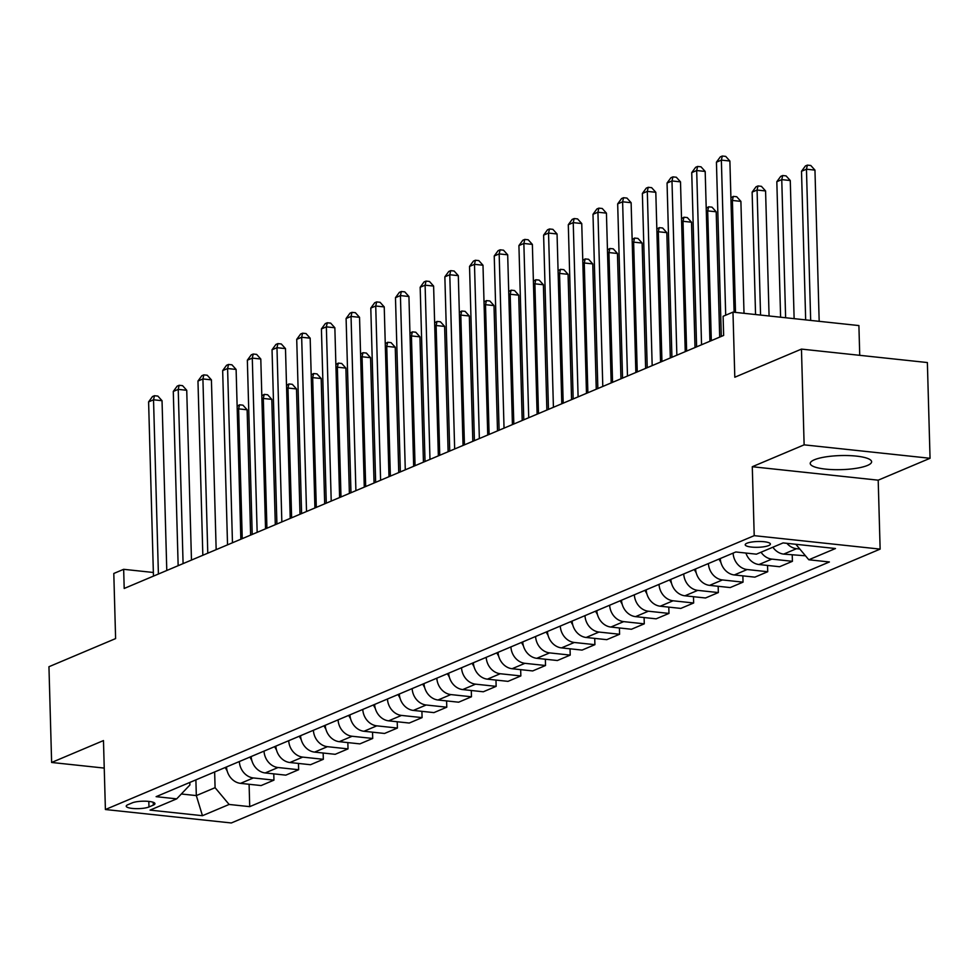 <?xml version="1.0" encoding="UTF-8"?>
<svg xmlns="http://www.w3.org/2000/svg" width="979" height="979" viewBox="0 0 979 979"><rect width="100%" height="100%" fill="white"/><g stroke="black" fill="none" stroke-linecap="round" stroke-linejoin="round"><path stroke-width="1.47" d="M814.381 459.775A30.704 7.049 178.4 0 0 810.233 463.471A30.704 7.049 178.4 0 0 833.043 469.626A30.704 7.049 178.4 0 0 867.467 465.441A30.704 7.049 178.4 0 0 871.616 461.758A30.704 7.049 178.4 0 0 848.805 455.59A30.704 7.049 178.4 0 0 814.381 459.775M746.916 543.235A12.592 2.888 178.4 0 0 745.215 544.752A12.592 2.888 178.4 0 0 754.576 547.285A12.592 2.888 178.4 0 0 768.699 545.56A12.592 2.888 178.4 0 0 770.4 544.055A12.592 2.888 178.4 0 0 761.038 541.522A12.592 2.888 178.4 0 0 746.916 543.235M859.733 355.316L858.901 325.566L732.977 312.13L723.102 316.29L723.64 335.442L124.198 588.465L123.66 569.313L113.797 573.474L115.608 638.589L48.95 666.723L51.63 762.47L104.239 768.087M930.05 458.282L927.37 362.548L801.458 349.099L804.126 444.845L752.288 466.726L754.209 535.66L880.133 549.109L878.2 480.175L930.05 458.282L804.126 444.845M754.209 535.66L105.402 809.523L231.313 822.972L880.133 549.109M148.967 806.965L153.324 805.13A12.201 2.802 178.4 0 0 154.963 803.661A12.201 2.802 178.4 0 0 145.895 801.214A12.201 2.802 178.4 0 0 132.214 802.878L127.87 804.714A12.201 2.802 178.4 0 0 126.23 806.182A12.201 2.802 178.4 0 0 135.286 808.63A12.201 2.802 178.4 0 0 148.967 806.965L148.82 801.409M181.335 793.993L196.326 795.597L215.086 787.679L229.123 804.457L249.718 806.647L829.397 561.97L808.813 559.768L795.841 544.287M229.123 804.457L202.457 815.703L150.056 810.11L176.709 798.852L189.902 784.987L189.828 782.429M808.813 559.768L835.479 548.521L783.065 542.917L756.4 554.175L735.816 551.972L156.126 796.661L176.709 798.852M732.977 312.13L734.801 377.233L801.458 349.099M105.402 809.523L103.468 740.577L51.63 762.47M153.36 572.482L123.66 569.313M195.886 779.871L196.326 795.597L202.457 815.703M214.646 771.954L215.086 787.679M249.718 806.647L249.094 784.277M226.504 766.949A15.75 13.204 67.1 0 0 240.528 783.359L261.112 785.562L273.949 780.141L273.777 773.863M805.484 555.791L783.677 554.102A15.75 13.204 67.1 0 1 772.884 547.224M761.026 552.217A15.75 13.204 67.1 0 0 771.819 559.107L792.415 561.31L792.231 555.02M792.415 561.31L779.578 566.731L758.982 564.528A15.75 13.204 67.1 0 1 745.9 553.049M733.112 553.123A15.75 13.204 67.1 0 0 747.136 569.533L767.72 571.724L767.548 565.446M767.72 571.724L754.882 577.145L734.299 574.954A15.75 13.204 67.1 0 1 720.275 558.532M708.417 563.537A15.75 13.204 67.1 0 0 722.441 579.947L743.037 582.15L742.865 575.86M743.037 582.15L730.199 587.571L709.604 585.369A15.75 13.204 67.1 0 1 695.579 568.958M683.734 573.963A15.75 13.204 67.1 0 0 697.758 590.374L718.341 592.564L718.17 586.286M718.341 592.564L705.504 597.985L684.921 595.795A15.75 13.204 67.1 0 1 670.896 579.372M659.038 584.377A15.75 13.204 67.1 0 0 673.062 600.788L693.658 602.991L693.487 596.7M693.658 602.991L680.821 608.412L660.225 606.209A15.75 13.204 67.1 0 1 646.201 589.799M634.355 594.804A15.75 13.204 67.1 0 0 648.379 611.214L668.975 613.417L668.792 607.127M668.975 613.417L656.126 618.826L635.542 616.635A15.75 13.204 67.1 0 1 621.518 600.225M609.66 605.218A15.75 13.204 67.1 0 0 623.696 621.628L644.28 623.831L644.109 617.541M644.28 623.831L631.443 629.252L610.859 627.049A15.75 13.204 67.1 0 1 596.823 610.639M584.977 615.644A15.75 13.204 67.1 0 0 599.001 632.055L619.597 634.257L619.413 627.967M619.597 634.257L606.76 639.666L586.164 637.476A15.75 13.204 67.1 0 1 572.14 621.065M560.282 626.058A15.75 13.204 67.1 0 0 574.318 642.481L594.902 644.671L594.73 638.394M594.902 644.671L582.064 650.093L561.481 647.89A15.75 13.204 67.1 0 1 547.445 631.479M535.599 636.485A15.75 13.204 67.1 0 0 549.623 652.895L570.219 655.098L570.035 648.808M570.219 655.098L557.381 660.519L536.786 658.316A15.75 13.204 67.1 0 1 522.762 641.906M510.916 646.899A15.75 13.204 67.1 0 0 524.94 663.321L545.523 665.512L545.352 659.234M545.523 665.512L532.686 670.933L512.103 668.73A15.75 13.204 67.1 0 1 498.066 652.32M486.22 657.325A15.75 13.204 67.1 0 0 500.245 673.736L520.84 675.938L520.669 669.648M520.84 675.938L508.003 681.36L487.407 679.157A15.75 13.204 67.1 0 1 473.383 662.746M461.537 667.751A15.75 13.204 67.1 0 0 475.561 684.162L496.145 686.352L495.974 680.075M496.145 686.352L483.308 691.774L462.724 689.583A15.75 13.204 67.1 0 1 448.7 673.16M436.842 678.166A15.75 13.204 67.1 0 0 450.866 694.576L471.462 696.779L471.291 690.489M471.462 696.779L458.625 702.2L438.029 699.997A15.75 13.204 67.1 0 1 424.005 683.587M412.159 688.592A15.75 13.204 67.1 0 0 426.183 705.002L446.779 707.205L446.595 700.915M446.779 707.205L433.93 712.614L413.346 710.424A15.75 13.204 67.1 0 1 399.322 694.001M387.464 699.006A15.75 13.204 67.1 0 0 401.5 715.416L422.084 717.619L421.912 711.329M422.084 717.619L409.246 723.04L388.651 720.838A15.75 13.204 67.1 0 1 374.627 704.427M362.781 709.432A15.75 13.204 67.1 0 0 376.805 725.843L397.401 728.046L397.217 721.756M397.401 728.046L384.563 733.455L363.968 731.264A15.75 13.204 67.1 0 1 349.944 714.854M338.085 719.846A15.75 13.204 67.1 0 0 352.122 736.257L372.705 738.46L372.534 732.17M372.705 738.46L359.868 743.881L339.285 741.678A15.75 13.204 67.1 0 1 325.248 725.268M313.402 730.273A15.75 13.204 67.1 0 0 327.427 746.683L348.022 748.886L347.839 742.596M348.022 748.886L335.185 754.307L314.589 752.105A15.75 13.204 67.1 0 1 300.565 735.694M288.719 740.687A15.75 13.204 67.1 0 0 302.744 757.11L323.327 759.3L323.156 753.022M323.327 759.3L310.49 764.721L289.906 762.519A15.75 13.204 67.1 0 1 275.87 746.108M264.024 751.113A15.75 13.204 67.1 0 0 278.048 767.524L298.644 769.727L298.46 763.436M298.644 769.727L285.807 775.148L265.211 772.945A15.75 13.204 67.1 0 1 251.187 756.534M239.341 761.527A15.75 13.204 67.1 0 0 253.365 777.95L273.949 780.141M786.896 543.333A15.75 13.204 67.1 0 0 796.514 548.693L799.831 549.048M752.288 466.726L878.2 480.175M166.785 570.488L162.037 400.705L153.532 399.799L158.402 574.024M148.6 401.879L152.491 396.544L154.462 395.712L153.532 399.799L148.6 401.879L153.458 576.105M154.462 395.712L157.864 396.079L162.037 400.705M227.116 770.828A10.426 8.75 -112.9 0 1 226.92 770.485L225.194 767.499M250.624 535.097L247.124 409.785L238.619 408.879L237.224 409.467M242.241 538.634L238.619 408.879L239.549 404.804L242.951 405.159L247.124 409.785M237.138 406.224L239.549 404.804M191.468 560.061L186.732 390.278L178.227 389.373L183.085 563.598M173.283 391.453L177.175 386.13L179.157 385.298L178.227 389.373L173.283 391.453L178.154 565.691M179.157 385.298L182.559 385.653L186.732 390.278M216.163 549.647L211.415 379.864L202.91 378.946L207.781 553.184M197.966 381.039L201.87 375.703L203.84 374.871L202.91 378.946L197.966 381.039L202.837 555.264M203.84 374.871L207.242 375.238L211.415 379.864M240.846 539.221L236.11 369.438L227.593 368.532L232.464 542.758M222.661 370.613L226.553 365.289L228.535 364.445L227.593 368.532L222.661 370.613L227.532 544.85M228.535 364.445L231.937 364.812L236.11 369.438M251.811 760.402A10.426 8.75 -112.9 0 1 251.603 760.071L249.89 757.085M275.307 524.683L271.807 399.371L263.302 398.453L261.907 399.04M266.924 528.219L263.302 398.453L264.232 394.378L267.634 394.745L271.807 399.371M261.821 395.81L264.232 394.378M276.494 749.987A10.426 8.75 -112.9 0 1 276.298 749.645L274.573 746.659M300.002 514.256L296.502 388.944L287.985 388.039L286.602 388.626M291.62 517.793L287.985 388.039L288.927 383.952L292.329 384.319L296.502 388.944M286.517 385.383L288.927 383.952M301.189 739.561A10.426 8.75 -112.9 0 1 300.981 739.231L299.268 736.245M324.685 503.83L321.185 378.53L312.68 377.613L311.285 378.2M316.303 507.379L312.68 377.613L313.61 373.537L317.012 373.905L321.185 378.53M311.2 374.969L313.61 373.537M265.542 528.807L260.793 359.024L252.288 358.106L257.159 532.343M247.344 360.199L251.248 354.863L253.218 354.031L252.288 358.106L247.344 360.199L252.215 534.424M253.218 354.031L256.62 354.398L260.793 359.024M325.872 729.147A10.426 8.75 -112.9 0 1 325.664 728.804L323.951 725.818M349.381 493.416L345.881 368.104L337.363 367.198L335.981 367.786M340.998 496.953L337.363 367.198L338.306 363.111L341.708 363.478L345.881 368.104M335.883 364.543L338.306 363.111M290.225 518.38L285.489 348.597L276.971 347.692L281.842 521.917M272.04 349.772L275.931 344.437L277.901 343.605L276.971 347.692L272.04 349.772L276.91 524.01M277.901 343.605L281.316 343.972L285.489 348.597M314.92 507.966L310.172 338.171L301.667 337.265L306.525 511.503M296.723 339.358L300.626 334.023L302.597 333.19L301.667 337.265L296.723 339.358L301.593 513.583M302.597 333.19L305.999 333.545L310.172 338.171M339.603 497.54L334.855 327.757L326.35 326.851L331.22 501.077M321.418 328.932L325.309 323.596L327.28 322.764L326.35 326.851L321.418 328.932L326.276 503.157M327.28 322.764L330.682 323.131L334.855 327.757M364.286 487.114L359.55 317.331L351.045 316.425L355.903 490.663M346.101 318.505L349.992 313.182L351.975 312.35L351.045 316.425L346.101 318.505L350.971 492.743M351.975 312.35L355.377 312.705L359.55 317.331M388.981 476.7L384.233 306.916L375.728 306.011L380.598 480.236M370.796 308.091L374.688 302.756L376.658 301.924L375.728 306.011L370.796 308.091L375.655 482.317M376.658 301.924L380.06 302.291L384.233 306.916M350.555 718.721A10.426 8.75 -112.9 0 1 350.36 718.378L348.646 715.392M374.064 482.99L370.564 357.69L362.059 356.772L360.664 357.359M365.681 486.539L362.059 356.772L362.989 352.697L366.391 353.052L370.564 357.69M360.578 354.129L362.989 352.697M375.251 708.306A10.426 8.75 -112.9 0 1 375.043 707.964L373.329 704.978M398.759 472.576L395.247 347.264L386.742 346.358L385.359 346.945M390.364 476.112L386.742 346.358L387.672 342.271L391.086 342.638L395.247 347.264M385.261 343.702L387.672 342.271M399.934 697.88A10.426 8.75 -112.9 0 1 399.738 697.537L398.012 694.552M423.442 462.149L419.942 336.837L411.437 335.932L410.042 336.519M415.059 465.686L411.437 335.932L412.367 331.857L415.769 332.211L419.942 336.837M409.956 333.288L412.367 331.857M424.629 687.454A10.426 8.75 -112.9 0 1 424.421 687.123L422.708 684.137M448.125 451.735L444.625 326.423L436.12 325.517L434.737 326.105M439.742 455.272L436.12 325.517L437.05 321.43L440.452 321.797L444.625 326.423M434.639 322.862L437.05 321.43M449.312 677.04A10.426 8.75 -112.9 0 1 449.116 676.697L447.391 673.711M472.82 441.309L469.32 315.997L460.815 315.091L459.42 315.679M464.438 444.845L460.815 315.091L461.745 311.016L465.147 311.371L469.32 315.997M459.335 312.448L461.745 311.016M413.664 466.273L408.928 296.49L400.423 295.585L405.282 469.822M395.479 297.665L399.371 292.342L401.353 291.509L400.423 295.585L395.479 297.665L400.35 471.902M401.353 291.509L404.755 291.864L408.928 296.49M474.007 666.613A10.426 8.75 -112.9 0 1 473.799 666.283L472.086 663.297M497.503 430.895L494.003 305.583L485.498 304.677L484.115 305.252M489.121 434.431L485.498 304.677L486.428 300.59L489.83 300.957L494.003 305.583M484.018 302.022L486.428 300.59M438.359 455.859L433.611 286.076L425.106 285.17L429.977 459.396M420.175 287.251L424.066 281.915L426.036 281.083L425.106 285.17L420.175 287.251L425.033 461.476M426.036 281.083L429.438 281.45L433.611 286.076M498.69 656.199A10.426 8.75 -112.9 0 1 498.495 655.857L496.769 652.871M522.199 420.468L518.699 295.156L510.181 294.251L508.799 294.838M513.816 424.005L510.181 294.251L511.124 290.163L514.526 290.53L518.699 295.156M508.713 291.595L511.124 290.163M463.043 445.433L458.307 275.65L449.789 274.744L454.66 448.969M444.858 276.824L448.749 271.501L450.732 270.657L449.789 274.744L444.858 276.824L449.728 451.062M450.732 270.657L454.134 271.024L458.307 275.65M523.386 645.773A10.426 8.75 -112.9 0 1 523.178 645.442L521.464 642.457M546.882 410.054L543.382 284.742L534.877 283.824L533.482 284.412M538.499 413.591L534.877 283.824L535.807 279.749L539.209 280.116L543.382 284.742M533.396 281.181L535.807 279.749M487.738 435.019L482.99 265.236L474.485 264.318L479.355 438.555M469.541 266.41L473.444 261.075L475.415 260.243L474.485 264.318L469.541 266.41L474.411 440.636M475.415 260.243L478.817 260.61L482.99 265.236M548.069 635.359A10.426 8.75 -112.9 0 1 547.873 635.016L546.147 632.03M571.577 399.628L568.077 274.316L559.56 273.41L558.177 273.998M563.194 403.164L559.56 273.41L560.502 269.323L563.904 269.69L568.077 274.316M558.079 270.755L560.502 269.323M512.421 424.592L507.685 254.809L499.168 253.904L504.038 428.129M494.236 255.984L498.127 250.661L500.11 249.816L499.168 253.904L494.236 255.984L499.106 430.222M500.11 249.816L503.512 250.183L507.685 254.809M572.752 624.932A10.426 8.75 -112.9 0 1 572.556 624.602L570.843 621.604M596.26 389.201L592.76 263.902L584.255 262.984L582.86 263.571M587.877 392.75L584.255 262.984L585.185 258.909L588.587 259.276L592.76 263.902M582.774 260.341L585.185 258.909M537.116 414.178L532.368 244.395L523.863 243.477L528.721 417.715M518.919 245.57L522.823 240.234L524.793 239.402L523.863 243.477L518.919 245.57L523.789 419.795M524.793 239.402L528.195 239.769L532.368 244.395M597.447 614.518A10.426 8.75 -112.9 0 1 597.239 614.176L595.526 611.19M620.955 378.787L617.455 253.475L608.938 252.57L607.555 253.157M612.56 382.324L608.938 252.57L609.868 248.482L613.282 248.85L617.455 253.475M607.457 249.914L609.868 248.482M561.799 403.752L557.051 233.969L548.546 233.063L553.416 407.288M543.614 235.144L547.506 229.808L549.476 228.976L548.546 233.063L543.614 235.144L548.473 409.381M549.476 228.976L552.89 229.343L557.051 233.969M586.482 393.338L581.746 223.542L573.241 222.637L578.099 396.874M568.297 224.729L572.189 219.394L574.171 218.562L573.241 222.637L568.297 224.729L573.168 398.955M574.171 218.562L577.573 218.917L581.746 223.542M611.177 382.911L606.429 213.128L597.924 212.223L602.795 386.448M592.993 214.303L596.884 208.968L598.854 208.135L597.924 212.223L592.993 214.303L597.851 388.528M598.854 208.135L602.256 208.503L606.429 213.128M635.861 372.485L631.125 202.702L622.62 201.796L627.478 376.034M617.676 203.877L621.567 198.553L623.55 197.721L622.62 201.796L617.676 203.877L622.546 378.114M623.55 197.721L626.952 198.076L631.125 202.702M622.13 604.092A10.426 8.75 -112.9 0 1 621.934 603.749L620.209 600.763M645.638 368.361L642.138 243.049L633.633 242.143L632.238 242.731M637.256 371.91L633.633 242.143L634.563 238.068L637.965 238.423L642.138 243.049M632.153 239.5L634.563 238.068M646.825 593.678A10.426 8.75 -112.9 0 1 646.617 593.335L644.904 590.349M670.321 357.947L666.821 232.635L658.316 231.729L656.933 232.317M661.939 361.484L658.316 231.729L659.246 227.642L662.648 228.009L666.821 232.635M656.836 229.074L659.246 227.642M671.508 583.251A10.426 8.75 -112.9 0 1 671.313 582.909L669.587 579.923M695.017 347.521L691.517 222.209L683.012 221.303L681.617 221.89M686.634 351.057L683.012 221.303L683.942 217.228L687.344 217.583L691.517 222.209M681.531 218.66L683.942 217.228M696.204 572.825A10.426 8.75 -112.9 0 1 695.996 572.495L694.282 569.509M719.7 337.106L716.2 211.794L707.695 210.889L706.312 211.476M711.317 340.643L707.695 210.889L708.625 206.802L712.027 207.169L716.2 211.794M706.214 208.233L708.625 206.802M660.556 362.071L655.808 192.288L647.303 191.382L652.173 365.608M642.371 193.463L646.262 188.127L648.233 187.295L647.303 191.382L642.371 193.463L647.229 367.688M648.233 187.295L651.635 187.662L655.808 192.288M720.887 562.411A10.426 8.75 -112.9 0 1 720.691 562.068L718.965 559.082M744.016 313.304L740.895 201.368L732.39 200.462L730.995 201.05M735.51 312.399L732.39 200.462L733.32 196.387L736.722 196.742L740.895 201.368M730.909 197.819L733.32 196.387M685.239 351.645L680.503 181.861L671.986 180.956L676.856 355.193M667.054 183.036L670.945 177.713L672.928 176.881L671.986 180.956L667.054 183.036L671.924 357.274M672.928 176.881L676.33 177.236L680.503 181.861M769.078 315.984L765.578 190.954L757.073 190.036L752.129 192.129L755.555 314.54M760.561 315.067L757.073 190.036L758.003 185.961L761.405 186.328L765.578 190.954M752.129 192.129L756.033 186.793L758.003 185.961M709.934 341.23L705.186 171.447L696.681 170.53L701.551 344.767M691.737 172.622L695.641 167.287L697.611 166.454L696.681 170.53L691.737 172.622L696.607 346.847M697.611 166.454L701.013 166.822L705.186 171.447M794.128 318.652L790.273 180.528L781.756 179.622L776.824 181.702L780.606 317.208M785.623 317.747L781.756 179.622L782.698 175.535L786.1 175.902L790.273 180.528M776.824 181.702L780.716 176.379L782.698 175.535M734.103 312.24L729.881 161.021L721.364 160.115L725.696 315.201M716.432 162.196L720.324 156.873L722.306 156.028L721.364 160.115L716.432 162.196L721.303 336.433M722.306 156.028L725.708 156.395L729.881 161.021M819.178 321.332L814.956 170.113L806.451 169.196L801.507 171.288L805.668 319.888M810.673 320.427L806.451 169.196L807.381 165.121L810.783 165.488L814.956 170.113M801.507 171.288L805.411 165.953L807.381 165.121M253.365 777.95L240.528 783.359M278.048 767.524L265.211 772.945M302.744 757.11L289.906 762.519M327.427 746.683L314.589 752.105M352.122 736.257L339.285 741.678M376.805 725.843L363.968 731.264M401.5 715.416L388.651 720.838M426.183 705.002L413.346 710.424M450.866 694.576L438.029 699.997M475.561 684.162L462.724 689.583M500.245 673.736L487.407 679.157M524.94 663.321L512.103 668.73M549.623 652.895L536.786 658.316M574.318 642.481L561.481 647.89M599.001 632.055L586.164 637.476M623.696 621.628L610.859 627.049M648.379 611.214L635.542 616.635M673.062 600.788L660.225 606.209M697.758 590.374L684.921 595.795M722.441 579.947L709.604 585.369M747.136 569.533L734.299 574.954M771.819 559.107L758.982 564.528M796.514 548.693L783.677 554.102M153.238 802.29L153.324 805.13"/></g></svg>

